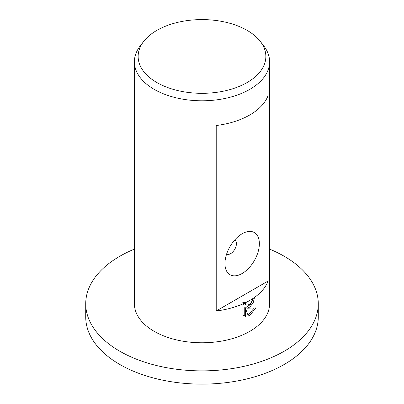 <?xml version="1.0" encoding="UTF-8"?>
<svg xmlns="http://www.w3.org/2000/svg" width="404" height="404" viewBox="0 0 404 404"><rect width="100%" height="100%" fill="white"/><g stroke="black" fill="none" stroke-linecap="round" stroke-linejoin="round"><path stroke-width="0.61" d="M269.604 249.122A116.276 67.135 180 0 1 318.276 303.742A116.276 67.135 180 0 1 284.219 351.212A116.276 67.135 180 0 1 157.504 365.766A116.276 67.135 180 0 1 85.724 303.742A116.276 67.135 180 0 1 119.781 256.272A116.276 67.135 180 0 1 134.396 249.122M318.276 303.742L318.276 316.989A116.276 67.135 180 0 1 284.219 364.459A116.276 67.135 180 0 1 157.504 379.013A116.276 67.135 180 0 1 85.724 316.989L85.724 303.742M247.152 82.522A63.857 36.865 180 0 1 165.786 86.82A63.857 36.865 180 0 1 143.708 41.405A63.857 36.865 180 0 1 156.848 30.386A63.857 36.865 180 0 1 260.292 41.405A63.857 36.865 180 0 1 247.152 82.522M260.292 41.405L263.711 45.819A67.604 39.031 180 0 1 269.604 61.756A67.604 39.031 180 0 1 249.803 89.355A67.604 39.031 180 0 1 176.129 97.813A67.604 39.031 180 0 1 134.396 61.756A67.604 39.031 180 0 1 140.289 45.819L143.708 41.405M226.624 254.025L226.624 254.025A8.11 4.681 120 0 0 230.684 253.621A8.11 4.681 120 0 0 235.981 246.475A8.11 4.681 120 0 0 234.739 239.976L234.739 239.976M242.153 233.749A24.336 14.049 -60 0 1 259.363 243.688A24.336 14.049 -60 0 1 242.153 273.493A24.336 14.049 -60 0 1 224.947 263.56A24.336 14.049 -60 0 1 242.153 233.749L242.153 233.754M249.803 307.055L246.985 308.207L255.767 307.929L249.803 315.504L248.394 316.125L245.445 308.368L245.445 316.307L244.132 315.802L242.981 314.857L242.981 305.06L243.88 303.47A67.604 39.031 180 0 1 216.216 310.989L216.216 125.523A67.604 39.031 0 0 0 249.803 114.963A67.604 39.031 0 0 0 268.089 95.576L268.089 281.043A67.604 39.031 180 0 1 249.803 300.43A67.604 39.031 180 0 1 245.435 302.742L245.718 304.242L246.521 305.131L249.803 304.424L252.071 300.95L252.414 298.93A67.604 39.031 0 0 0 254.495 297.521L253.217 302.753L249.803 307.055M269.604 61.756L269.604 303.742A67.604 39.031 180 0 1 249.803 331.341A67.604 39.031 180 0 1 176.129 339.804A67.604 39.031 180 0 1 134.396 303.742L134.396 61.756M243.88 303.47L242.678 302.778A65.913 38.057 0 0 0 244.238 302.046L245.435 302.742M243.556 315.408L244.243 315.615L244.243 307.671L245.445 308.368M248.021 315.115L254.217 308.06M246.985 308.207L245.789 307.515L250.515 304.505L253.162 298.44M246.521 305.131L244.521 303.55L244.238 302.046M244.243 315.615L245.445 316.307M268.089 281.043L216.216 310.989"/></g></svg>
